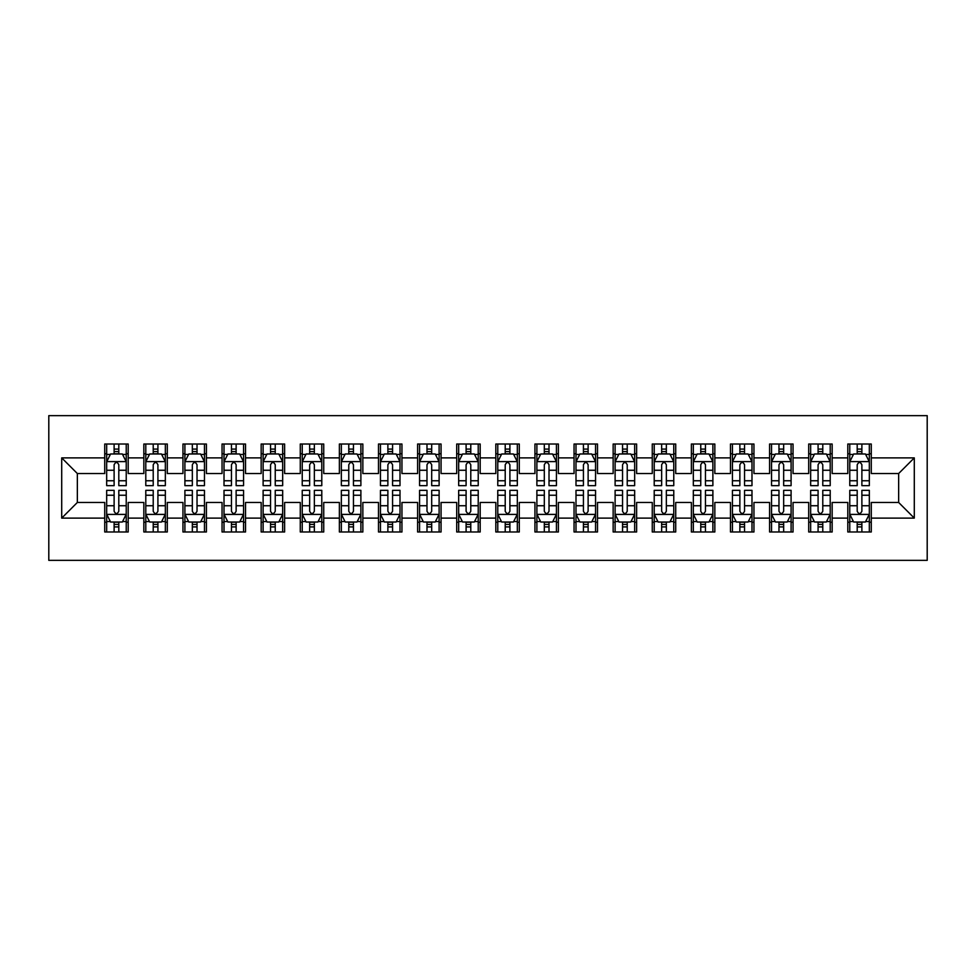 <?xml version="1.0" encoding="UTF-8"?>
<svg xmlns="http://www.w3.org/2000/svg" width="976" height="976" viewBox="0 0 976 976"><rect width="100%" height="100%" fill="white"/><g stroke="black" fill="none" stroke-linecap="round" stroke-linejoin="round"><path stroke-width="1.46" d="M48.8 560.358L927.2 560.358L927.2 415.642L48.8 415.642L48.8 560.358M61.708 518.11L61.708 457.89L104.725 457.89L104.725 473.531L77.348 473.531L77.348 502.469L61.708 518.11L104.725 518.11L104.725 531.993L128.198 531.993L128.198 518.11L143.838 518.11L143.838 531.993L167.299 531.993L167.299 518.11L182.951 518.11L182.951 531.993L206.412 531.993L206.412 518.11L222.052 518.11L222.052 531.993L245.525 531.993L245.525 518.11L261.165 518.11L261.165 531.993L284.626 531.993L284.626 518.11L300.279 518.11L300.279 531.993L323.739 531.993L323.739 518.11L339.38 518.11L339.38 531.993L362.852 531.993L362.852 518.11L378.493 518.11L378.493 531.993L401.953 531.993L401.953 518.11L417.606 518.11L417.606 531.993L441.067 531.993L441.067 518.11L456.707 518.11L456.707 531.993L480.18 531.993L480.18 518.11L495.82 518.11L495.82 531.993L519.293 531.993L519.293 518.11L534.933 518.11L534.933 531.993L558.394 531.993L558.394 518.11L574.047 518.11L574.047 531.993L597.507 531.993L597.507 518.11L613.148 518.11L613.148 531.993L636.62 531.993L636.62 518.11L652.261 518.11L652.261 531.993L675.721 531.993L675.721 518.11L691.374 518.11L691.374 531.993L714.835 531.993L714.835 518.11L730.475 518.11L730.475 531.993L753.948 531.993L753.948 518.11L769.588 518.11L769.588 531.993L793.049 531.993L793.049 518.11L808.701 518.11L808.701 531.993L832.162 531.993L832.162 518.11L847.802 518.11L847.802 531.993L871.275 531.993L871.275 502.469L898.652 502.469L898.652 473.531L871.275 473.531L871.275 457.89L914.292 457.89L914.292 518.11L871.275 518.11M871.275 457.89L871.275 444.007L847.802 444.007L847.802 457.89L832.162 457.89L832.162 444.007L808.701 444.007L808.701 457.89L793.049 457.89L793.049 444.007L769.588 444.007L769.588 457.89L753.948 457.89L753.948 444.007L730.475 444.007L730.475 457.89L714.835 457.89L714.835 444.007L691.374 444.007L691.374 457.89L675.721 457.89L675.721 444.007L652.261 444.007L652.261 457.89L636.62 457.89L636.62 444.007L613.148 444.007L613.148 457.89L597.507 457.89L597.507 444.007L574.047 444.007L574.047 457.89L558.394 457.89L558.394 444.007L534.933 444.007L534.933 457.89L519.293 457.89L519.293 444.007L495.82 444.007L495.82 457.89L480.18 457.89L480.18 444.007L456.707 444.007L456.707 457.89L441.067 457.89L441.067 444.007L417.606 444.007L417.606 457.89L401.953 457.89L401.953 444.007L378.493 444.007L378.493 457.89L362.852 457.89L362.852 444.007L339.38 444.007L339.38 457.89L323.739 457.89L323.739 444.007L300.279 444.007L300.279 457.89L284.626 457.89L284.626 444.007L261.165 444.007L261.165 457.89L245.525 457.89L245.525 444.007L222.052 444.007L222.052 457.89L206.412 457.89L206.412 444.007L182.951 444.007L182.951 457.89L167.299 457.89L167.299 444.007L143.838 444.007L143.838 457.89L128.198 457.89L128.198 444.007L104.725 444.007L104.725 457.89M832.162 518.11L832.162 502.469L847.802 502.469L847.802 518.11M914.292 457.89L898.652 473.531M793.049 518.11L793.049 502.469L808.701 502.469L808.701 518.11M847.802 457.89L847.802 473.531L832.162 473.531L832.162 457.89M753.948 518.11L753.948 502.469L769.588 502.469L769.588 518.11M808.701 457.89L808.701 473.531L793.049 473.531L793.049 457.89M714.835 518.11L714.835 502.469L730.475 502.469L730.475 518.11M769.588 457.89L769.588 473.531L753.948 473.531L753.948 457.89M675.721 518.11L675.721 502.469L691.374 502.469L691.374 518.11M730.475 457.89L730.475 473.531L714.835 473.531L714.835 457.89M636.62 518.11L636.62 502.469L652.261 502.469L652.261 518.11M691.374 457.89L691.374 473.531L675.721 473.531L675.721 457.89M597.507 518.11L597.507 502.469L613.148 502.469L613.148 518.11M652.261 457.89L652.261 473.531L636.62 473.531L636.62 457.89M558.394 518.11L558.394 502.469L574.047 502.469L574.047 518.11M613.148 457.89L613.148 473.531L597.507 473.531L597.507 457.89M519.293 518.11L519.293 502.469L534.933 502.469L534.933 518.11M574.047 457.89L574.047 473.531L558.394 473.531L558.394 457.89M480.18 518.11L480.18 502.469L495.82 502.469L495.82 518.11M534.933 457.89L534.933 473.531L519.293 473.531L519.293 457.89M441.067 518.11L441.067 502.469L456.707 502.469L456.707 518.11M495.82 457.89L495.82 473.531L480.18 473.531L480.18 457.89M401.953 518.11L401.953 502.469L417.606 502.469L417.606 518.11M456.707 457.89L456.707 473.531L441.067 473.531L441.067 457.89M362.852 518.11L362.852 502.469L378.493 502.469L378.493 518.11M417.606 457.89L417.606 473.531L401.953 473.531L401.953 457.89M323.739 518.11L323.739 502.469L339.38 502.469L339.38 518.11M378.493 457.89L378.493 473.531L362.852 473.531L362.852 457.89M284.626 518.11L284.626 502.469L300.279 502.469L300.279 518.11M339.38 457.89L339.38 473.531L323.739 473.531L323.739 457.89M245.525 518.11L245.525 502.469L261.165 502.469L261.165 518.11M300.279 457.89L300.279 473.531L284.626 473.531L284.626 457.89M206.412 518.11L206.412 502.469L222.052 502.469L222.052 518.11M261.165 457.89L261.165 473.531L245.525 473.531L245.525 457.89M167.299 518.11L167.299 502.469L182.951 502.469L182.951 518.11M222.052 457.89L222.052 473.531L206.412 473.531L206.412 457.89M128.198 518.11L128.198 502.469L143.838 502.469L143.838 518.11M182.951 457.89L182.951 473.531L167.299 473.531L167.299 457.89M77.348 502.469L104.725 502.469L104.725 518.11M143.838 457.89L143.838 473.531L128.198 473.531L128.198 457.89M847.802 453.779L849.767 453.779M869.323 453.779L871.275 453.779M808.701 453.779L810.653 453.779M830.21 453.779L832.162 453.779M769.588 453.779L771.54 453.779M791.097 453.779L793.049 453.779M730.475 453.779L732.439 453.779M751.984 453.779L753.948 453.779M691.374 453.779L693.326 453.779M712.883 453.779L714.835 453.779M652.261 453.779L654.213 453.779M673.769 453.779L675.721 453.779M613.148 453.779L615.112 453.779M634.656 453.779L636.62 453.779M574.047 453.779L575.999 453.779M595.555 453.779L597.507 453.779M534.933 453.779L536.885 453.779M556.442 453.779L558.394 453.779M495.82 453.779L497.772 453.779M517.329 453.779L519.293 453.779M456.707 453.779L458.671 453.779M478.228 453.779L480.18 453.779M417.606 453.779L419.558 453.779M439.115 453.779L441.067 453.779M378.493 453.779L380.445 453.779M400.001 453.779L401.953 453.779M339.38 453.779L341.344 453.779M360.888 453.779L362.852 453.779M300.279 453.779L302.231 453.779M321.787 453.779L323.739 453.779M261.165 453.779L263.117 453.779M282.674 453.779L284.626 453.779M222.052 453.779L224.016 453.779M243.561 453.779L245.525 453.779M182.951 453.779L184.903 453.779M204.46 453.779L206.412 453.779M143.838 453.779L145.79 453.779M165.347 453.779L167.299 453.779M104.725 453.779L106.677 453.779M126.233 453.779L128.198 453.779M104.725 522.221L106.677 522.221M126.233 522.221L128.198 522.221M143.838 522.221L145.79 522.221M165.347 522.221L167.299 522.221M182.951 522.221L184.903 522.221M204.46 522.221L206.412 522.221M222.052 522.221L224.016 522.221M243.561 522.221L245.525 522.221M261.165 522.221L263.117 522.221M282.674 522.221L284.626 522.221M300.279 522.221L302.231 522.221M321.787 522.221L323.739 522.221M339.38 522.221L341.344 522.221M360.888 522.221L362.852 522.221M378.493 522.221L380.445 522.221M400.001 522.221L401.953 522.221M417.606 522.221L419.558 522.221M439.115 522.221L441.067 522.221M456.707 522.221L458.671 522.221M478.228 522.221L480.18 522.221M495.82 522.221L497.772 522.221M517.329 522.221L519.293 522.221M534.933 522.221L536.885 522.221M556.442 522.221L558.394 522.221M574.047 522.221L575.999 522.221M595.555 522.221L597.507 522.221M613.148 522.221L615.112 522.221M634.656 522.221L636.62 522.221M652.261 522.221L654.213 522.221M673.769 522.221L675.721 522.221M691.374 522.221L693.326 522.221M712.883 522.221L714.835 522.221M730.475 522.221L732.439 522.221M751.984 522.221L753.948 522.221M769.588 522.221L771.54 522.221M791.097 522.221L793.049 522.221M808.701 522.221L810.653 522.221M830.21 522.221L832.162 522.221M847.802 522.221L849.767 522.221M869.323 522.221L871.275 522.221M61.708 457.89L77.348 473.531M898.652 502.469L914.292 518.11M118.804 449.082L114.119 449.082M126.233 480.753L118.804 480.753L118.804 485.658L126.233 485.658L126.233 461.794L122.329 453.974L110.593 453.974L106.677 461.794L106.677 485.658L114.119 485.658L114.119 480.753L106.677 480.753M106.677 461.794L106.677 444.007M126.233 461.794L126.233 444.007M114.119 453.974L114.119 444.007M118.804 444.007L118.804 453.974M118.804 480.753L118.804 464.735C117.242 461.721 115.68 461.721 114.119 464.735L114.119 480.753M118.804 453.779L114.119 453.779M114.119 526.918L118.804 526.918M106.677 495.247L114.119 495.247L114.119 490.342L106.677 490.342L106.677 514.206L110.593 522.026L122.329 522.026L126.233 514.206L126.233 490.342L118.804 490.342L118.804 495.247L126.233 495.247M126.233 514.206L126.233 531.993M106.677 514.206L106.677 531.993M118.804 522.026L118.804 531.993M114.119 531.993L114.119 522.026M114.119 495.247L114.119 511.265C115.68 514.279 117.242 514.279 118.804 511.265L118.804 495.247M114.119 522.221L118.804 522.221M157.917 449.082L153.22 449.082M165.347 480.753L157.917 480.753L157.917 485.658L165.347 485.658L165.347 461.794L161.43 453.974L149.706 453.974L145.79 461.794L145.79 485.658L153.22 485.658L153.22 480.753L145.79 480.753M145.79 461.794L145.79 444.007M165.347 461.794L165.347 444.007M153.22 453.974L153.22 444.007M157.917 444.007L157.917 453.974M157.917 480.753L157.917 464.735C156.355 461.721 154.794 461.721 153.22 464.735L153.22 480.753M157.917 453.779L153.22 453.779M197.03 449.082L192.333 449.082M204.46 480.753L197.03 480.753L197.03 485.658L204.46 485.658L204.46 461.794L200.544 453.974L188.807 453.974L184.903 461.794L184.903 485.658L192.333 485.658L192.333 480.753L184.903 480.753M184.903 461.794L184.903 444.007M204.46 461.794L204.46 444.007M192.333 453.974L192.333 444.007M197.03 444.007L197.03 453.974M197.03 480.753L197.03 464.735C195.468 461.721 193.895 461.721 192.333 464.735L192.333 480.753M197.03 453.779L192.333 453.779M153.22 526.918L157.917 526.918M145.79 495.247L153.22 495.247L153.22 490.342L145.79 490.342L145.79 514.206L149.706 522.026L161.43 522.026L165.347 514.206L165.347 490.342L157.917 490.342L157.917 495.247L165.347 495.247M165.347 514.206L165.347 531.993M145.79 514.206L145.79 531.993M157.917 522.026L157.917 531.993M153.22 531.993L153.22 522.026M153.22 495.247L153.22 511.265C154.781 514.279 156.343 514.279 157.917 511.265L157.917 495.247M153.22 522.221L157.917 522.221M192.333 526.918L197.03 526.918M184.903 495.247L192.333 495.247L192.333 490.342L184.903 490.342L184.903 514.206L188.807 522.026L200.544 522.026L204.46 514.206L204.46 490.342L197.03 490.342L197.03 495.247L204.46 495.247M204.46 514.206L204.46 531.993M184.903 514.206L184.903 531.993M197.03 522.026L197.03 531.993M192.333 531.993L192.333 522.026M192.333 495.247L192.333 511.265C193.895 514.279 195.456 514.279 197.03 511.265L197.03 495.247M192.333 522.221L197.03 522.221M236.131 449.082L231.446 449.082M243.561 480.753L236.131 480.753L236.131 485.658L243.561 485.658L243.561 461.794L239.657 453.974L227.92 453.974L224.016 461.794L224.016 485.658L231.446 485.658L231.446 480.753L224.016 480.753M224.016 461.794L224.016 444.007M243.561 461.794L243.561 444.007M231.446 453.974L231.446 444.007M236.131 444.007L236.131 453.974M236.131 480.753L236.131 464.735C234.569 461.721 233.008 461.721 231.446 464.735L231.446 480.753M236.131 453.779L231.446 453.779M275.244 449.082L270.547 449.082M282.674 480.753L275.244 480.753L275.244 485.658L282.674 485.658L282.674 461.794L278.77 453.974L267.034 453.974L263.117 461.794L263.117 485.658L270.547 485.658L270.547 480.753L263.117 480.753M263.117 461.794L263.117 444.007M282.674 461.794L282.674 444.007M270.547 453.974L270.547 444.007M275.244 444.007L275.244 453.974M275.244 480.753L275.244 464.735C273.683 461.721 272.121 461.721 270.547 464.735L270.547 480.753M275.244 453.779L270.547 453.779M231.446 526.918L236.131 526.918M224.016 495.247L231.446 495.247L231.446 490.342L224.016 490.342L224.016 514.206L227.92 522.026L239.657 522.026L243.561 514.206L243.561 490.342L236.131 490.342L236.131 495.247L243.561 495.247M243.561 514.206L243.561 531.993M224.016 514.206L224.016 531.993M236.131 522.026L236.131 531.993M231.446 531.993L231.446 522.026M231.446 495.247L231.446 511.265C233.008 514.279 234.569 514.279 236.131 511.265L236.131 495.247M231.446 522.221L236.131 522.221M270.547 526.918L275.244 526.918M263.117 495.247L270.547 495.247L270.547 490.342L263.117 490.342L263.117 514.206L267.034 522.026L278.77 522.026L282.674 514.206L282.674 490.342L275.244 490.342L275.244 495.247L282.674 495.247M282.674 514.206L282.674 531.993M263.117 514.206L263.117 531.993M275.244 522.026L275.244 531.993M270.547 531.993L270.547 522.026M270.547 495.247L270.547 511.265C272.109 514.279 273.683 514.279 275.244 511.265L275.244 495.247M270.547 522.221L275.244 522.221M314.357 449.082L309.66 449.082M321.787 480.753L314.357 480.753L314.357 485.658L321.787 485.658L321.787 461.794L317.871 453.974L306.135 453.974L302.231 461.794L302.231 485.658L309.66 485.658L309.66 480.753L302.231 480.753M302.231 461.794L302.231 444.007M321.787 461.794L321.787 444.007M309.66 453.974L309.66 444.007M314.357 444.007L314.357 453.974M314.357 480.753L314.357 464.735C312.796 461.721 311.222 461.721 309.66 464.735L309.66 480.753M314.357 453.779L309.66 453.779M309.66 526.918L314.357 526.918M302.231 495.247L309.66 495.247L309.66 490.342L302.231 490.342L302.231 514.206L306.135 522.026L317.871 522.026L321.787 514.206L321.787 490.342L314.357 490.342L314.357 495.247L321.787 495.247M321.787 514.206L321.787 531.993M302.231 514.206L302.231 531.993M314.357 522.026L314.357 531.993M309.66 531.993L309.66 522.026M309.66 495.247L309.66 511.265C311.222 514.279 312.784 514.279 314.357 511.265L314.357 495.247M309.66 522.221L314.357 522.221M353.458 449.082L348.774 449.082M360.888 480.753L353.458 480.753L353.458 485.658L360.888 485.658L360.888 461.794L356.984 453.974L345.248 453.974L341.344 461.794L341.344 485.658L348.774 485.658L348.774 480.753L341.344 480.753M341.344 461.794L341.344 444.007M360.888 461.794L360.888 444.007M348.774 453.974L348.774 444.007M353.458 444.007L353.458 453.974M353.458 480.753L353.458 464.735C351.897 461.721 350.335 461.721 348.774 464.735L348.774 480.753M353.458 453.779L348.774 453.779M348.774 526.918L353.458 526.918M341.344 495.247L348.774 495.247L348.774 490.342L341.344 490.342L341.344 514.206L345.248 522.026L356.984 522.026L360.888 514.206L360.888 490.342L353.458 490.342L353.458 495.247L360.888 495.247M360.888 514.206L360.888 531.993M341.344 514.206L341.344 531.993M353.458 522.026L353.458 531.993M348.774 531.993L348.774 522.026M348.774 495.247L348.774 511.265C350.335 514.279 351.897 514.279 353.458 511.265L353.458 495.247M348.774 522.221L353.458 522.221M392.572 449.082L387.875 449.082M400.001 480.753L392.572 480.753L392.572 485.658L400.001 485.658L400.001 461.794L396.097 453.974L384.361 453.974L380.445 461.794L380.445 485.658L387.875 485.658L387.875 480.753L380.445 480.753M380.445 461.794L380.445 444.007M400.001 461.794L400.001 444.007M387.875 453.974L387.875 444.007M392.572 444.007L392.572 453.974M392.572 480.753L392.572 464.735C391.01 461.721 389.448 461.721 387.875 464.735L387.875 480.753M392.572 453.779L387.875 453.779M387.875 526.918L392.572 526.918M380.445 495.247L387.875 495.247L387.875 490.342L380.445 490.342L380.445 514.206L384.361 522.026L396.097 522.026L400.001 514.206L400.001 490.342L392.572 490.342L392.572 495.247L400.001 495.247M400.001 514.206L400.001 531.993M380.445 514.206L380.445 531.993M392.572 522.026L392.572 531.993M387.875 531.993L387.875 522.026M387.875 495.247L387.875 511.265C389.436 514.279 391.01 514.279 392.572 511.265L392.572 495.247M387.875 522.221L392.572 522.221M431.685 449.082L426.988 449.082M439.115 480.753L431.685 480.753L431.685 485.658L439.115 485.658L439.115 461.794L435.198 453.974L423.474 453.974L419.558 461.794L419.558 485.658L426.988 485.658L426.988 480.753L419.558 480.753M419.558 461.794L419.558 444.007M439.115 461.794L439.115 444.007M426.988 453.974L426.988 444.007M431.685 444.007L431.685 453.974M431.685 480.753L431.685 464.735C430.123 461.721 428.562 461.721 426.988 464.735L426.988 480.753M431.685 453.779L426.988 453.779M426.988 526.918L431.685 526.918M419.558 495.247L426.988 495.247L426.988 490.342L419.558 490.342L419.558 514.206L423.474 522.026L435.198 522.026L439.115 514.206L439.115 490.342L431.685 490.342L431.685 495.247L439.115 495.247M439.115 514.206L439.115 531.993M419.558 514.206L419.558 531.993M431.685 522.026L431.685 531.993M426.988 531.993L426.988 522.026M426.988 495.247L426.988 511.265C428.549 514.279 430.111 514.279 431.685 511.265L431.685 495.247M426.988 522.221L431.685 522.221M470.786 449.082L466.101 449.082M478.228 480.753L470.786 480.753L470.786 485.658L478.228 485.658L478.228 461.794L474.312 453.974L462.575 453.974L458.671 461.794L458.671 485.658L466.101 485.658L466.101 480.753L458.671 480.753M458.671 461.794L458.671 444.007M478.228 461.794L478.228 444.007M466.101 453.974L466.101 444.007M470.786 444.007L470.786 453.974M470.786 480.753L470.786 464.735C469.224 461.721 467.663 461.721 466.101 464.735L466.101 480.753M470.786 453.779L466.101 453.779M466.101 526.918L470.786 526.918M458.671 495.247L466.101 495.247L466.101 490.342L458.671 490.342L458.671 514.206L462.575 522.026L474.312 522.026L478.228 514.206L478.228 490.342L470.786 490.342L470.786 495.247L478.228 495.247M478.228 514.206L478.228 531.993M458.671 514.206L458.671 531.993M470.786 522.026L470.786 531.993M466.101 531.993L466.101 522.026M466.101 495.247L466.101 511.265C467.663 514.279 469.224 514.279 470.786 511.265L470.786 495.247M466.101 522.221L470.786 522.221M509.899 449.082L505.214 449.082M517.329 480.753L509.899 480.753L509.899 485.658L517.329 485.658L517.329 461.794L513.425 453.974L501.688 453.974L497.772 461.794L497.772 485.658L505.214 485.658L505.214 480.753L497.772 480.753M497.772 461.794L497.772 444.007M517.329 461.794L517.329 444.007M505.214 453.974L505.214 444.007M509.899 444.007L509.899 453.974M509.899 480.753L509.899 464.735C508.337 461.721 506.776 461.721 505.214 464.735L505.214 480.753M509.899 453.779L505.214 453.779M505.214 526.918L509.899 526.918M497.772 495.247L505.214 495.247L505.214 490.342L497.772 490.342L497.772 514.206L501.688 522.026L513.425 522.026L517.329 514.206L517.329 490.342L509.899 490.342L509.899 495.247L517.329 495.247M517.329 514.206L517.329 531.993M497.772 514.206L497.772 531.993M509.899 522.026L509.899 531.993M505.214 531.993L505.214 522.026M505.214 495.247L505.214 511.265C506.776 514.279 508.337 514.279 509.899 511.265L509.899 495.247M505.214 522.221L509.899 522.221M549.012 449.082L544.315 449.082M556.442 480.753L549.012 480.753L549.012 485.658L556.442 485.658L556.442 461.794L552.526 453.974L540.802 453.974L536.885 461.794L536.885 485.658L544.315 485.658L544.315 480.753L536.885 480.753M536.885 461.794L536.885 444.007M556.442 461.794L556.442 444.007M544.315 453.974L544.315 444.007M549.012 444.007L549.012 453.974M549.012 480.753L549.012 464.735C547.451 461.721 545.889 461.721 544.315 464.735L544.315 480.753M549.012 453.779L544.315 453.779M544.315 526.918L549.012 526.918M536.885 495.247L544.315 495.247L544.315 490.342L536.885 490.342L536.885 514.206L540.802 522.026L552.526 522.026L556.442 514.206L556.442 490.342L549.012 490.342L549.012 495.247L556.442 495.247M556.442 514.206L556.442 531.993M536.885 514.206L536.885 531.993M549.012 522.026L549.012 531.993M544.315 531.993L544.315 522.026M544.315 495.247L544.315 511.265C545.877 514.279 547.438 514.279 549.012 511.265L549.012 495.247M544.315 522.221L549.012 522.221M588.125 449.082L583.428 449.082M595.555 480.753L588.125 480.753L588.125 485.658L595.555 485.658L595.555 461.794L591.639 453.974L579.903 453.974L575.999 461.794L575.999 485.658L583.428 485.658L583.428 480.753L575.999 480.753M575.999 461.794L575.999 444.007M595.555 461.794L595.555 444.007M583.428 453.974L583.428 444.007M588.125 444.007L588.125 453.974M588.125 480.753L588.125 464.735C586.564 461.721 584.99 461.721 583.428 464.735L583.428 480.753M588.125 453.779L583.428 453.779M583.428 526.918L588.125 526.918M575.999 495.247L583.428 495.247L583.428 490.342L575.999 490.342L575.999 514.206L579.903 522.026L591.639 522.026L595.555 514.206L595.555 490.342L588.125 490.342L588.125 495.247L595.555 495.247M595.555 514.206L595.555 531.993M575.999 514.206L575.999 531.993M588.125 522.026L588.125 531.993M583.428 531.993L583.428 522.026M583.428 495.247L583.428 511.265C584.99 514.279 586.552 514.279 588.125 511.265L588.125 495.247M583.428 522.221L588.125 522.221M627.226 449.082L622.542 449.082M634.656 480.753L627.226 480.753L627.226 485.658L634.656 485.658L634.656 461.794L630.752 453.974L619.016 453.974L615.112 461.794L615.112 485.658L622.542 485.658L622.542 480.753L615.112 480.753M615.112 461.794L615.112 444.007M634.656 461.794L634.656 444.007M622.542 453.974L622.542 444.007M627.226 444.007L627.226 453.974M627.226 480.753L627.226 464.735C625.665 461.721 624.103 461.721 622.542 464.735L622.542 480.753M627.226 453.779L622.542 453.779M622.542 526.918L627.226 526.918M615.112 495.247L622.542 495.247L622.542 490.342L615.112 490.342L615.112 514.206L619.016 522.026L630.752 522.026L634.656 514.206L634.656 490.342L627.226 490.342L627.226 495.247L634.656 495.247M634.656 514.206L634.656 531.993M615.112 514.206L615.112 531.993M627.226 522.026L627.226 531.993M622.542 531.993L622.542 522.026M622.542 495.247L622.542 511.265C624.103 514.279 625.665 514.279 627.226 511.265L627.226 495.247M622.542 522.221L627.226 522.221M666.34 449.082L661.643 449.082M673.769 480.753L666.34 480.753L666.34 485.658L673.769 485.658L673.769 461.794L669.865 453.974L658.129 453.974L654.213 461.794L654.213 485.658L661.643 485.658L661.643 480.753L654.213 480.753M654.213 461.794L654.213 444.007M673.769 461.794L673.769 444.007M661.643 453.974L661.643 444.007M666.34 444.007L666.34 453.974M666.34 480.753L666.34 464.735C664.778 461.721 663.216 461.721 661.643 464.735L661.643 480.753M666.34 453.779L661.643 453.779M661.643 526.918L666.34 526.918M654.213 495.247L661.643 495.247L661.643 490.342L654.213 490.342L654.213 514.206L658.129 522.026L669.865 522.026L673.769 514.206L673.769 490.342L666.34 490.342L666.34 495.247L673.769 495.247M673.769 514.206L673.769 531.993M654.213 514.206L654.213 531.993M666.34 522.026L666.34 531.993M661.643 531.993L661.643 522.026M661.643 495.247L661.643 511.265C663.204 514.279 664.778 514.279 666.34 511.265L666.34 495.247M661.643 522.221L666.34 522.221M705.453 449.082L700.756 449.082M712.883 480.753L705.453 480.753L705.453 485.658L712.883 485.658L712.883 461.794L708.966 453.974L697.23 453.974L693.326 461.794L693.326 485.658L700.756 485.658L700.756 480.753L693.326 480.753M693.326 461.794L693.326 444.007M712.883 461.794L712.883 444.007M700.756 453.974L700.756 444.007M705.453 444.007L705.453 453.974M705.453 480.753L705.453 464.735C703.891 461.721 702.317 461.721 700.756 464.735L700.756 480.753M705.453 453.779L700.756 453.779M700.756 526.918L705.453 526.918M693.326 495.247L700.756 495.247L700.756 490.342L693.326 490.342L693.326 514.206L697.23 522.026L708.966 522.026L712.883 514.206L712.883 490.342L705.453 490.342L705.453 495.247L712.883 495.247M712.883 514.206L712.883 531.993M693.326 514.206L693.326 531.993M705.453 522.026L705.453 531.993M700.756 531.993L700.756 522.026M700.756 495.247L700.756 511.265C702.317 514.279 703.879 514.279 705.453 511.265L705.453 495.247M700.756 522.221L705.453 522.221M744.554 449.082L739.869 449.082M751.984 480.753L744.554 480.753L744.554 485.658L751.984 485.658L751.984 461.794L748.08 453.974L736.343 453.974L732.439 461.794L732.439 485.658L739.869 485.658L739.869 480.753L732.439 480.753M732.439 461.794L732.439 444.007M751.984 461.794L751.984 444.007M739.869 453.974L739.869 444.007M744.554 444.007L744.554 453.974M744.554 480.753L744.554 464.735C742.992 461.721 741.431 461.721 739.869 464.735L739.869 480.753M744.554 453.779L739.869 453.779M739.869 526.918L744.554 526.918M732.439 495.247L739.869 495.247L739.869 490.342L732.439 490.342L732.439 514.206L736.343 522.026L748.08 522.026L751.984 514.206L751.984 490.342L744.554 490.342L744.554 495.247L751.984 495.247M751.984 514.206L751.984 531.993M732.439 514.206L732.439 531.993M744.554 522.026L744.554 531.993M739.869 531.993L739.869 522.026M739.869 495.247L739.869 511.265C741.431 514.279 742.992 514.279 744.554 511.265L744.554 495.247M739.869 522.221L744.554 522.221M783.667 449.082L778.97 449.082M791.097 480.753L783.667 480.753L783.667 485.658L791.097 485.658L791.097 461.794L787.193 453.974L775.456 453.974L771.54 461.794L771.54 485.658L778.97 485.658L778.97 480.753L771.54 480.753M771.54 461.794L771.54 444.007M791.097 461.794L791.097 444.007M778.97 453.974L778.97 444.007M783.667 444.007L783.667 453.974M783.667 480.753L783.667 464.735C782.105 461.721 780.544 461.721 778.97 464.735L778.97 480.753M783.667 453.779L778.97 453.779M778.97 526.918L783.667 526.918M771.54 495.247L778.97 495.247L778.97 490.342L771.54 490.342L771.54 514.206L775.456 522.026L787.193 522.026L791.097 514.206L791.097 490.342L783.667 490.342L783.667 495.247L791.097 495.247M791.097 514.206L791.097 531.993M771.54 514.206L771.54 531.993M783.667 522.026L783.667 531.993M778.97 531.993L778.97 522.026M778.97 495.247L778.97 511.265C780.532 514.279 782.105 514.279 783.667 511.265L783.667 495.247M778.97 522.221L783.667 522.221M822.78 449.082L818.083 449.082M830.21 480.753L822.78 480.753L822.78 485.658L830.21 485.658L830.21 461.794L826.294 453.974L814.57 453.974L810.653 461.794L810.653 485.658L818.083 485.658L818.083 480.753L810.653 480.753M810.653 461.794L810.653 444.007M830.21 461.794L830.21 444.007M818.083 453.974L818.083 444.007M822.78 444.007L822.78 453.974M822.78 480.753L822.78 464.735C821.219 461.721 819.657 461.721 818.083 464.735L818.083 480.753M822.78 453.779L818.083 453.779M818.083 526.918L822.78 526.918M810.653 495.247L818.083 495.247L818.083 490.342L810.653 490.342L810.653 514.206L814.57 522.026L826.294 522.026L830.21 514.206L830.21 490.342L822.78 490.342L822.78 495.247L830.21 495.247M830.21 514.206L830.21 531.993M810.653 514.206L810.653 531.993M822.78 522.026L822.78 531.993M818.083 531.993L818.083 522.026M818.083 495.247L818.083 511.265C819.645 514.279 821.206 514.279 822.78 511.265L822.78 495.247M818.083 522.221L822.78 522.221M861.881 449.082L857.196 449.082M869.323 480.753L861.881 480.753L861.881 485.658L869.323 485.658L869.323 461.794L865.407 453.974L853.671 453.974L849.767 461.794L849.767 485.658L857.196 485.658L857.196 480.753L849.767 480.753M849.767 461.794L849.767 444.007M869.323 461.794L869.323 444.007M857.196 453.974L857.196 444.007M861.881 444.007L861.881 453.974M861.881 480.753L861.881 464.735C860.32 461.721 858.758 461.721 857.196 464.735L857.196 480.753M861.881 453.779L857.196 453.779M857.196 526.918L861.881 526.918M849.767 495.247L857.196 495.247L857.196 490.342L849.767 490.342L849.767 514.206L853.671 522.026L865.407 522.026L869.323 514.206L869.323 490.342L861.881 490.342L861.881 495.247L869.323 495.247M869.323 514.206L869.323 531.993M849.767 514.206L849.767 531.993M861.881 522.026L861.881 531.993M857.196 531.993L857.196 522.026M857.196 495.247L857.196 511.265C858.758 514.279 860.32 514.279 861.881 511.265L861.881 495.247M857.196 522.221L861.881 522.221M126.136 461.599L106.774 461.599M106.677 454.45L110.361 454.45M122.561 454.45L126.233 454.45M114.119 470.261L106.677 470.261M126.233 470.261L118.804 470.261M118.804 451.571L114.119 451.571M106.774 514.401L126.136 514.401M126.233 521.55L122.561 521.55M110.361 521.55L106.677 521.55M118.804 505.739L126.233 505.739M106.677 505.739L114.119 505.739M114.119 524.429L118.804 524.429M165.249 461.599L145.888 461.599M145.79 454.45L149.462 454.45M161.674 454.45L165.347 454.45M153.22 470.261L145.79 470.261M165.347 470.261L157.917 470.261M157.917 451.571L153.22 451.571M204.362 461.599L185.001 461.599M184.903 454.45L188.575 454.45M200.775 454.45L204.46 454.45M192.333 470.261L184.903 470.261M204.46 470.261L197.03 470.261M197.03 451.571L192.333 451.571M145.888 514.401L165.249 514.401M165.347 521.55L161.674 521.55M149.462 521.55L145.79 521.55M157.917 505.739L165.347 505.739M145.79 505.739L153.22 505.739M153.22 524.429L157.917 524.429M185.001 514.401L204.362 514.401M204.46 521.55L200.775 521.55M188.575 521.55L184.903 521.55M197.03 505.739L204.46 505.739M184.903 505.739L192.333 505.739M192.333 524.429L197.03 524.429M243.463 461.599L224.114 461.599M224.016 454.45L227.689 454.45M239.889 454.45L243.561 454.45M231.446 470.261L224.016 470.261M243.561 470.261L236.131 470.261M236.131 451.571L231.446 451.571M282.576 461.599L263.215 461.599M263.117 454.45L266.802 454.45M279.002 454.45L282.674 454.45M270.547 470.261L263.117 470.261M282.674 470.261L275.244 470.261M275.244 451.571L270.547 451.571M224.114 514.401L243.463 514.401M243.561 521.55L239.889 521.55M227.689 521.55L224.016 521.55M236.131 505.739L243.561 505.739M224.016 505.739L231.446 505.739M231.446 524.429L236.131 524.429M263.215 514.401L282.576 514.401M282.674 521.55L279.002 521.55M266.802 521.55L263.117 521.55M275.244 505.739L282.674 505.739M263.117 505.739L270.547 505.739M270.547 524.429L275.244 524.429M321.69 461.599L302.328 461.599M302.231 454.45L305.903 454.45M318.103 454.45L321.787 454.45M309.66 470.261L302.231 470.261M321.787 470.261L314.357 470.261M314.357 451.571L309.66 451.571M302.328 514.401L321.69 514.401M321.787 521.55L318.103 521.55M305.903 521.55L302.231 521.55M314.357 505.739L321.787 505.739M302.231 505.739L309.66 505.739M309.66 524.429L314.357 524.429M360.791 461.599L341.441 461.599M341.344 454.45L345.016 454.45M357.216 454.45L360.888 454.45M348.774 470.261L341.344 470.261M360.888 470.261L353.458 470.261M353.458 451.571L348.774 451.571M341.441 514.401L360.791 514.401M360.888 521.55L357.216 521.55M345.016 521.55L341.344 521.55M353.458 505.739L360.888 505.739M341.344 505.739L348.774 505.739M348.774 524.429L353.458 524.429M399.904 461.599L380.542 461.599M380.445 454.45L384.129 454.45M396.329 454.45L400.001 454.45M387.875 470.261L380.445 470.261M400.001 470.261L392.572 470.261M392.572 451.571L387.875 451.571M380.542 514.401L399.904 514.401M400.001 521.55L396.329 521.55M384.129 521.55L380.445 521.55M392.572 505.739L400.001 505.739M380.445 505.739L387.875 505.739M387.875 524.429L392.572 524.429M439.017 461.599L419.656 461.599M419.558 454.45L423.23 454.45M435.442 454.45L439.115 454.45M426.988 470.261L419.558 470.261M439.115 470.261L431.685 470.261M431.685 451.571L426.988 451.571M419.656 514.401L439.017 514.401M439.115 521.55L435.442 521.55M423.23 521.55L419.558 521.55M431.685 505.739L439.115 505.739M419.558 505.739L426.988 505.739M426.988 524.429L431.685 524.429M478.13 461.599L458.769 461.599M458.671 454.45L462.343 454.45M474.543 454.45L478.228 454.45M466.101 470.261L458.671 470.261M478.228 470.261L470.786 470.261M470.786 451.571L466.101 451.571M458.769 514.401L478.13 514.401M478.228 521.55L474.543 521.55M462.343 521.55L458.671 521.55M470.786 505.739L478.228 505.739M458.671 505.739L466.101 505.739M466.101 524.429L470.786 524.429M517.231 461.599L497.87 461.599M497.772 454.45L501.457 454.45M513.657 454.45L517.329 454.45M505.214 470.261L497.772 470.261M517.329 470.261L509.899 470.261M509.899 451.571L505.214 451.571M497.87 514.401L517.231 514.401M517.329 521.55L513.657 521.55M501.457 521.55L497.772 521.55M509.899 505.739L517.329 505.739M497.772 505.739L505.214 505.739M505.214 524.429L509.899 524.429M556.344 461.599L536.983 461.599M536.885 454.45L540.558 454.45M552.77 454.45L556.442 454.45M544.315 470.261L536.885 470.261M556.442 470.261L549.012 470.261M549.012 451.571L544.315 451.571M536.983 514.401L556.344 514.401M556.442 521.55L552.77 521.55M540.558 521.55L536.885 521.55M549.012 505.739L556.442 505.739M536.885 505.739L544.315 505.739M544.315 524.429L549.012 524.429M595.458 461.599L576.096 461.599M575.999 454.45L579.671 454.45M591.871 454.45L595.555 454.45M583.428 470.261L575.999 470.261M595.555 470.261L588.125 470.261M588.125 451.571L583.428 451.571M576.096 514.401L595.458 514.401M595.555 521.55L591.871 521.55M579.671 521.55L575.999 521.55M588.125 505.739L595.555 505.739M575.999 505.739L583.428 505.739M583.428 524.429L588.125 524.429M634.559 461.599L615.209 461.599M615.112 454.45L618.784 454.45M630.984 454.45L634.656 454.45M622.542 470.261L615.112 470.261M634.656 470.261L627.226 470.261M627.226 451.571L622.542 451.571M615.209 514.401L634.559 514.401M634.656 521.55L630.984 521.55M618.784 521.55L615.112 521.55M627.226 505.739L634.656 505.739M615.112 505.739L622.542 505.739M622.542 524.429L627.226 524.429M673.672 461.599L654.31 461.599M654.213 454.45L657.897 454.45M670.097 454.45L673.769 454.45M661.643 470.261L654.213 470.261M673.769 470.261L666.34 470.261M666.34 451.571L661.643 451.571M654.31 514.401L673.672 514.401M673.769 521.55L670.097 521.55M657.897 521.55L654.213 521.55M666.34 505.739L673.769 505.739M654.213 505.739L661.643 505.739M661.643 524.429L666.34 524.429M712.785 461.599L693.424 461.599M693.326 454.45L696.998 454.45M709.198 454.45L712.883 454.45M700.756 470.261L693.326 470.261M712.883 470.261L705.453 470.261M705.453 451.571L700.756 451.571M693.424 514.401L712.785 514.401M712.883 521.55L709.198 521.55M696.998 521.55L693.326 521.55M705.453 505.739L712.883 505.739M693.326 505.739L700.756 505.739M700.756 524.429L705.453 524.429M751.886 461.599L732.537 461.599M732.439 454.45L736.111 454.45M748.311 454.45L751.984 454.45M739.869 470.261L732.439 470.261M751.984 470.261L744.554 470.261M744.554 451.571L739.869 451.571M732.537 514.401L751.886 514.401M751.984 521.55L748.311 521.55M736.111 521.55L732.439 521.55M744.554 505.739L751.984 505.739M732.439 505.739L739.869 505.739M739.869 524.429L744.554 524.429M790.999 461.599L771.638 461.599M771.54 454.45L775.225 454.45M787.425 454.45L791.097 454.45M778.97 470.261L771.54 470.261M791.097 470.261L783.667 470.261M783.667 451.571L778.97 451.571M771.638 514.401L790.999 514.401M791.097 521.55L787.425 521.55M775.225 521.55L771.54 521.55M783.667 505.739L791.097 505.739M771.54 505.739L778.97 505.739M778.97 524.429L783.667 524.429M830.112 461.599L810.751 461.599M810.653 454.45L814.326 454.45M826.538 454.45L830.21 454.45M818.083 470.261L810.653 470.261M830.21 470.261L822.78 470.261M822.78 451.571L818.083 451.571M810.751 514.401L830.112 514.401M830.21 521.55L826.538 521.55M814.326 521.55L810.653 521.55M822.78 505.739L830.21 505.739M810.653 505.739L818.083 505.739M818.083 524.429L822.78 524.429M869.226 461.599L849.864 461.599M849.767 454.45L853.439 454.45M865.639 454.45L869.323 454.45M857.196 470.261L849.767 470.261M869.323 470.261L861.881 470.261M861.881 451.571L857.196 451.571M849.864 514.401L869.226 514.401M869.323 521.55L865.639 521.55M853.439 521.55L849.767 521.55M861.881 505.739L869.323 505.739M849.767 505.739L857.196 505.739M857.196 524.429L861.881 524.429"/></g></svg>
